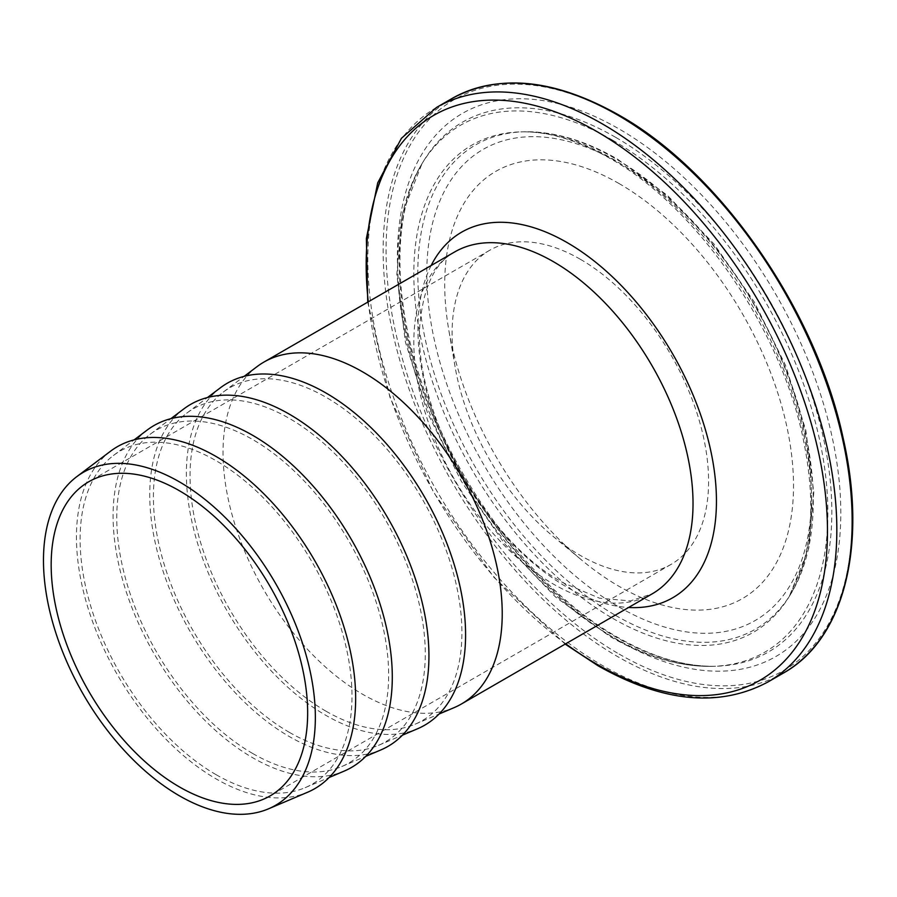 <?xml version="1.0" encoding="UTF-8"?>
<svg xmlns="http://www.w3.org/2000/svg" width="897" height="897" viewBox="0 0 897 897"><rect width="100%" height="100%" fill="white"/><g stroke="black" fill="none" stroke-linecap="round" stroke-linejoin="round"><path stroke-width="0.67" stroke-dasharray="4.49 3.36" d="M110.611 451.157A197.43 113.986 -120 0 0 89.05 611.272A197.43 113.986 -120 0 0 216.054 778.876A197.43 113.986 -120 0 0 307.536 792.264M216.054 774.649A192.25 110.993 -120 0 0 305.137 787.678A192.25 110.993 -120 0 0 343.405 636.309A192.25 110.993 -120 0 0 216.054 460.71A192.25 110.993 -120 0 0 113.381 455.53A192.25 110.993 -120 0 0 92.38 611.44A192.25 110.993 -120 0 0 216.054 774.649M147.254 429.999A197.43 113.986 -120 0 0 125.692 590.114A197.43 113.986 -120 0 0 252.696 757.73A197.43 113.986 -120 0 0 344.179 771.106M252.696 753.491A192.25 110.993 -120 0 0 341.779 766.52A192.25 110.993 -120 0 0 380.048 615.151A192.25 110.993 -120 0 0 252.696 439.552A192.25 110.993 -120 0 0 150.012 434.372A192.25 110.993 -120 0 0 129.022 590.282A192.25 110.993 -120 0 0 252.696 753.491M183.896 408.853A197.43 113.986 -120 0 0 162.335 568.967A197.43 113.986 -120 0 0 289.339 736.572A197.43 113.986 -120 0 0 380.821 749.948M289.339 732.344A192.25 110.993 -120 0 0 378.422 745.373A192.25 110.993 -120 0 0 416.69 593.993A192.25 110.993 -120 0 0 289.339 418.406A192.25 110.993 -120 0 0 186.654 413.225A192.25 110.993 -120 0 0 165.665 569.135A192.25 110.993 -120 0 0 289.339 732.344M220.527 387.695A197.43 113.986 -120 0 0 198.977 547.809A197.43 113.986 -120 0 0 325.981 715.414A197.43 113.986 -120 0 0 417.464 728.801M325.981 711.186A192.25 110.993 -120 0 0 415.064 724.215A192.25 110.993 -120 0 0 453.333 572.847A192.25 110.993 -120 0 0 325.981 397.248A192.25 110.993 -120 0 0 223.297 392.067A192.25 110.993 -120 0 0 202.307 547.977A192.25 110.993 -120 0 0 325.981 711.186M257.17 366.537A197.43 113.986 -120 0 0 235.619 526.651A197.43 113.986 -120 0 0 362.623 694.267A197.43 113.986 -120 0 0 454.106 707.643M580.348 259.278A181.362 104.714 -120 0 0 489.661 250.297A181.362 104.714 -120 0 0 455.071 366.738A181.362 104.714 -120 0 0 552.877 536.159A181.362 104.714 -120 0 0 580.348 555.445A181.362 104.714 -120 0 0 671.023 564.426A181.362 104.714 -120 0 0 698.83 419.101A181.362 104.714 -120 0 0 580.348 259.278M619.109 183.582A246.653 142.41 -120 0 0 448.747 329.737A246.653 142.41 -120 0 0 581.761 560.143A246.653 142.41 -120 0 0 619.109 586.369A246.653 142.41 -120 0 0 793.52 485.669A246.653 142.41 -120 0 0 619.109 183.582M615.544 137.275A305.899 176.608 -120 0 0 423.732 160.843A305.899 176.608 -120 0 0 615.544 636.814A305.899 176.608 -120 0 0 715.526 666.247A305.899 176.608 -120 0 0 825.632 448.904A305.899 176.608 -120 0 0 615.544 137.275M612.741 140.257A304.229 175.644 -120 0 0 421.994 163.691A304.229 175.644 -120 0 0 612.741 637.049A304.229 175.644 -120 0 0 712.184 666.336A304.229 175.644 -120 0 0 821.686 450.171A304.229 175.644 -120 0 0 612.741 140.257M619.109 640.974A313.535 181.015 -120 0 0 840.814 512.972A313.535 181.015 -120 0 0 619.109 128.977A313.535 181.015 -120 0 0 397.405 256.979A313.535 181.015 -120 0 0 619.109 640.974M619.109 654.07A329.569 190.276 -120 0 0 852.15 519.52A329.569 190.276 -120 0 0 619.109 115.881A329.569 190.276 -120 0 0 386.069 250.431A329.569 190.276 -120 0 0 619.109 654.07M451.83 98.614A331.643 191.476 -120 0 0 400.993 364.361A331.643 191.476 -120 0 0 617.641 656.604A331.643 191.476 -120 0 0 783.462 673.03M436.514 107.461A331.643 191.476 -120 0 0 385.676 373.208A331.643 191.476 -120 0 0 602.336 665.451A331.643 191.476 -120 0 0 768.146 681.877M431.154 265.523A211.064 121.857 -120 0 0 567.196 587.288A211.064 121.857 -120 0 0 628.584 607.482M454.712 251.922A197.43 113.986 -120 0 0 424.449 410.131A197.43 113.986 -120 0 0 553.427 584.104A197.43 113.986 -120 0 0 652.13 593.881L630.311 600.889L599.566 598.209L563.787 583.084C482.956 540.14 409.29 402.888 420.592 318.143C424.752 284.091 436.121 262.025 454.712 251.922M619.109 607.078A272.015 157.053 -120 0 0 811.46 496.03A272.015 157.053 -120 0 0 619.109 162.873A272.015 157.053 -120 0 0 426.77 273.933A272.015 157.053 -120 0 0 619.109 607.078M615.544 615.376A279.651 161.46 -120 0 0 790.885 593.825A279.651 161.46 -120 0 0 615.544 158.702A279.651 161.46 -120 0 0 524.128 131.792A279.651 161.46 -120 0 0 423.474 330.488A279.651 161.46 -120 0 0 615.544 615.376M612.741 618.358A281.333 162.424 -120 0 0 789.147 596.684A281.333 162.424 -120 0 0 612.741 158.948A281.333 162.424 -120 0 0 520.787 131.87A281.333 162.424 -120 0 0 419.527 331.767A281.333 162.424 -120 0 0 612.741 618.358M368.286 301.818A326.183 188.325 -120 0 0 565.704 643.777M305.137 787.678L329.143 777.497M341.779 766.52L365.785 756.339M378.422 745.373L402.428 735.181M415.064 724.215L439.07 714.023M421.994 163.691L423.732 160.843C389.948 214.17 391.955 311.898 430.964 407.552C469.064 504.282 542.909 594.991 617.394 637.184C652.534 657.232 685.252 666.931 715.526 666.247L712.184 666.336C679.433 666.852 645.358 656.907 609.96 636.489L555.456 596.931L504.843 544.042L461.226 481.184L427.353 412.385L405.399 342.004L396.81 274.437L402.305 213.789L421.994 163.691M489.661 250.297L88.736 481.767M552.877 536.159L581.761 560.143M455.071 366.738L448.747 329.737M617.394 159.083L667.503 195.456L714.124 244.175L754.343 302.098L785.593 365.516L805.854 430.358L813.792 492.509L808.802 548.145L789.147 596.684L802.389 566.826C813.041 531.999 813.512 490.401 803.824 442.042C782.307 330.701 697.485 207.05 609.96 158.388C577.724 140.055 548 131.209 520.787 131.87L524.128 131.792C553.841 131.287 584.922 140.381 617.394 159.083M671.023 564.426L270.098 795.908M367.736 302.143L389.948 397.248L433.464 492.128L493.888 577.287L565.166 644.102M223.297 392.067L244.119 376.37M186.654 413.225L207.476 397.528M150.012 434.372L170.845 418.686M113.381 455.53L134.202 439.833"/><path stroke-width="1.35" d="M179.411 795.807A192.25 110.993 -120 0 0 268.495 808.836A192.25 110.993 -120 0 0 306.763 657.456A192.25 110.993 -120 0 0 179.411 481.868A192.25 110.993 -120 0 0 76.738 476.688A192.25 110.993 -120 0 0 55.737 632.598A192.25 110.993 -120 0 0 179.411 795.807M268.495 808.836L307.536 792.264A197.43 113.986 -120 0 0 346.836 636.803A197.43 113.986 -120 0 0 216.054 456.483A197.43 113.986 -120 0 0 110.611 451.157L76.738 476.688M329.143 777.497L344.179 771.106A197.43 113.986 -120 0 0 383.479 615.656A197.43 113.986 -120 0 0 252.696 435.325A197.43 113.986 -120 0 0 147.254 429.999L134.202 439.833M365.785 756.339L380.821 749.948A197.43 113.986 -120 0 0 420.121 594.498A197.43 113.986 -120 0 0 289.339 414.167A197.43 113.986 -120 0 0 183.896 408.853L170.845 418.686M402.428 735.181L417.464 728.801A197.43 113.986 -120 0 0 456.764 573.34A197.43 113.986 -120 0 0 325.981 393.009A197.43 113.986 -120 0 0 220.527 387.695L207.476 397.528M439.07 714.023L454.106 707.643A197.43 113.986 -120 0 0 461.338 704.044A197.43 113.986 -120 0 0 491.601 545.836A197.43 113.986 -120 0 0 362.623 371.863A197.43 113.986 -120 0 0 263.909 362.085A197.43 113.986 -120 0 0 257.17 366.537L244.119 376.37M179.411 490.749A181.362 104.714 -120 0 0 88.736 481.767A181.362 104.714 -120 0 0 60.929 627.104A181.362 104.714 -120 0 0 179.411 786.916A181.362 104.714 -120 0 0 270.098 795.908A181.362 104.714 -120 0 0 297.894 650.572A181.362 104.714 -120 0 0 179.411 490.749M451.83 98.614C498.586 73.285 554.2 78.734 618.683 114.939C719.955 171.596 816.113 310.183 843.202 438.364C867.769 545.477 844.268 639.18 783.462 673.03A331.643 191.476 -120 0 0 834.3 407.283A331.643 191.476 -120 0 0 617.641 115.04A331.643 191.476 -120 0 0 451.83 98.614L436.514 107.461L401.419 138.317L377.704 182.887L366.38 238.467L367.736 302.143M783.462 673.03L768.146 681.877A331.643 191.476 -120 0 0 818.983 416.13A331.643 191.476 -120 0 0 602.336 123.887A331.643 191.476 -120 0 0 436.514 107.461M565.704 643.777A326.183 188.325 -120 0 0 596.819 664.172A326.183 188.325 -120 0 0 827.471 531.013A326.183 188.325 -120 0 0 596.819 131.511A326.183 188.325 -120 0 0 368.286 301.818M628.584 607.482A211.064 121.857 -120 0 0 713.104 462.93A211.064 121.857 -120 0 0 567.196 242.616A211.064 121.857 -120 0 0 431.154 265.523M461.338 704.044L652.13 593.881A197.43 113.986 -120 0 0 682.404 435.684A197.43 113.986 -120 0 0 553.427 261.7A197.43 113.986 -120 0 0 454.712 251.922L263.909 362.085M768.146 681.877C719.596 707.823 662.939 702.486 598.187 665.866L565.166 644.102"/></g></svg>

